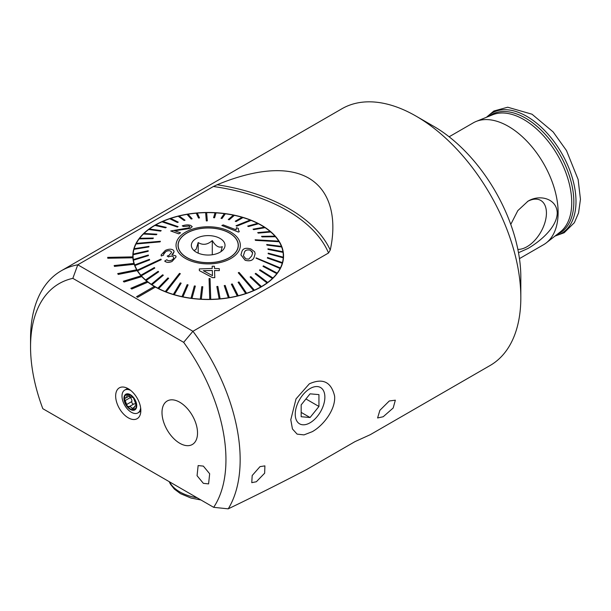 <?xml version="1.0" encoding="UTF-8"?>
<svg xmlns="http://www.w3.org/2000/svg" width="611" height="611" viewBox="0 0 611 611"><rect width="100%" height="100%" fill="white"/><g stroke="black" fill="none" stroke-linecap="round" stroke-linejoin="round"><path stroke-width="0.92" d="M517.853 249.38A27.526 15.894 120 0 0 526.965 246.737A27.526 15.894 120 0 0 545.577 220.105A27.526 15.894 120 0 0 537.871 199.346A27.526 15.894 120 0 0 527.453 201.508M518.495 252.71L527.965 248.471C539.429 241.841 556.888 227.735 557.24 213.063C556.942 198.483 539.437 194.038 527.965 201.21L517.822 210.619L510.765 224.413M213.392 186.508L77.78 264.8A148.213 85.571 -120 0 0 61.245 270.803L341.908 108.766A148.213 85.571 60 0 1 416.015 116.105A148.213 85.571 60 0 1 416.022 116.105L433.779 126.362A123.094 71.067 60 0 1 520.824 277.119L520.824 297.633A148.213 85.571 60 0 1 490.121 365.485L370.243 434.696L354.983 441.631L306.791 469.447C282.381 482.224 256.2 495.361 228.239 508.841A148.213 85.571 -120 0 0 192.931 331.284L328.542 252.985A156.798 90.527 0 0 0 213.392 186.508L217.149 184.751C247.325 172.233 283.871 163.908 308.654 178.091C333.201 192.434 336.18 223.366 330.245 250.052L328.542 252.985M433.779 126.362L416.022 116.105A148.213 85.571 60 0 1 520.824 297.633M449.123 136.788L473.22 122.88A70.341 40.609 60 0 1 476.175 121.436A70.341 40.609 60 0 1 508.39 126.362A70.341 40.609 60 0 1 553.528 185.752A70.341 40.609 60 0 1 546.287 242.865A70.341 40.609 60 0 1 543.553 244.713L519.457 258.621M203.364 466.117L198.14 465.567L197.063 475.702L203.364 483.347L208.588 483.897L209.665 473.762L203.364 466.117M128.249 417.802A17.803 10.28 60 0 1 115.869 398.754A17.803 10.28 60 0 1 123.758 387.091A17.803 10.28 60 0 1 128.249 388.726A17.803 10.28 60 0 1 140.011 415.243A17.803 10.28 60 0 1 128.249 417.802M309.334 383.838C322.822 377.797 331.246 381.906 334.614 396.142C335.729 409.683 323.112 425.752 312.236 431.694L303.995 434.887L297.106 434.123L292.448 428.968L290.783 419.749L296.037 398.876L309.334 383.838M137.666 297.282L155.431 287.025A75.367 43.511 180 0 1 154.896 286.719A75.367 43.511 180 0 1 154.362 286.406L136.597 296.663L137.666 297.32L155.431 287.063A75.367 43.511 180 0 0 237.374 296.106A75.367 43.511 180 0 0 283.55 255.994A75.367 43.511 180 0 0 261.477 225.222A75.367 43.511 180 0 0 179.344 215.79A75.367 43.511 180 0 0 132.824 255.994A75.367 43.511 180 0 0 132.839 256.88L107.727 257.376L107.773 258.247L132.885 257.796A75.367 43.511 180 0 0 133.924 263.41L114.165 265.548L114.44 266.404L134.206 264.303A75.367 43.511 180 0 0 136.696 269.764L117.724 273.598L118.213 274.423L137.208 270.627A75.367 43.511 180 0 0 141.095 275.813M154.331 286.429A75.367 43.511 180 0 1 147.946 282.137L147.946 282.099A75.367 43.511 180 0 1 147.052 281.396L130.861 288.316L131.755 289.018L147.946 282.137M147.014 281.411A75.367 43.511 180 0 1 141.821 276.615L141.821 276.577A75.367 43.511 180 0 1 141.126 275.805L123.33 281.243L124.033 282.015L141.821 276.615M117.724 273.56L118.213 274.377L137.208 270.627M137.208 270.581A75.367 43.511 180 0 1 136.719 269.764M114.165 265.51L114.44 266.365L134.206 264.303M134.206 264.265A75.367 43.511 180 0 1 133.939 263.41M107.727 257.338L107.773 258.209L132.885 257.796M132.885 257.75A75.367 43.511 180 0 1 132.839 256.88M179.764 402.237A25.12 14.504 -120 0 0 167.2 400.992A25.12 14.504 -120 0 0 163.351 421.124A25.12 14.504 -120 0 0 179.764 443.265A25.12 14.504 -120 0 0 192.32 444.502A25.12 14.504 -120 0 0 196.177 424.378A25.12 14.504 -120 0 0 179.764 402.237M383.212 416.74L393.186 407.995L395.34 400.19L389.291 400.976L379.889 410.294L377.598 417.97L383.212 416.74M260.019 466.628L264.899 465.88L264.655 473.197L256.36 481.743L251.77 482.659L252.19 475.526L260.019 466.628M61.245 270.803A148.213 85.571 -120 0 0 30.55 338.654L30.55 346.857A138.17 79.774 -120 0 0 42.823 408.698L213.674 507.329L228.239 508.841M72.839 278.356L77.78 264.8L192.931 331.284L183.659 342.336L72.839 278.356A138.17 79.774 -120 0 0 30.55 346.857M136.597 296.663L137.666 297.32M213.674 507.329A138.17 79.774 -120 0 0 183.659 342.336M130.861 288.277L131.755 289.018M131.755 288.98L147.946 282.099M123.33 281.205L124.033 282.015M124.033 281.976L141.821 276.577M179.39 240.421A30.023 17.329 0 0 0 178.168 245.324A30.023 17.329 0 0 0 203.898 262.478A30.023 17.329 0 0 0 236.976 250.227A30.023 17.329 0 0 0 238.206 245.324A30.023 17.329 0 0 0 212.475 228.17A30.023 17.329 0 0 0 179.39 240.421M194.084 250.586L196.139 249.319L198.185 242.552C202.875 245.408 207.572 244.751 212.284 240.589C215.607 246.111 218.937 248.135 222.282 246.653L220.945 251.663M224.329 248.074A16.833 9.715 0 0 0 212.949 236.006A16.833 9.715 0 0 0 192.037 242.575A16.833 9.715 0 0 0 192.816 249.296A16.833 9.715 0 0 0 208.183 255.047A16.833 9.715 0 0 0 223.55 249.296A16.833 9.715 0 0 0 224.329 248.074M212.284 254.749L212.284 240.589M198.185 253.145L198.185 242.552M244.278 252.832L244.316 252.763C244.874 250.342 246.852 249.487 250.25 250.189L252.48 252.122M245.148 260.248L240.933 254.924L241.849 251.656C242.888 248.402 245.905 247.508 250.9 248.99L254.657 251.785L255.131 253.702L254.168 257.032C253.13 260.408 250.128 261.477 245.148 260.248L245.148 260.286C250.098 261.531 253.107 260.462 254.168 257.071L255.138 253.702M244.316 252.717L243.392 255.803L245.828 258.85L248.784 259.125L251.694 255.971L252.664 252.985L250.25 250.151C246.844 249.448 244.874 250.304 244.316 252.717L244.316 252.763M255.994 258.155L280.082 268.496A75.115 43.366 0 0 0 280.228 268.214A75.115 43.366 0 0 0 280.373 267.939L256.131 257.873L280.082 268.535A75.115 43.366 180 0 1 277.195 273.109L263.394 265.838L262.99 266.365L276.798 273.644A75.115 43.366 180 0 1 272.941 277.967L259.996 269.726L259.484 270.222L272.422 278.425A75.115 43.366 0 0 0 272.941 277.929M133.076 259.553A75.115 43.366 180 0 1 133.068 259.278L133.068 255.994A75.115 43.366 180 0 1 133.106 254.749L148.168 251.266L148.198 250.686L133.137 254.123A75.115 43.366 0 0 0 133.106 254.703M136.001 243.965L160.09 241.826L160.38 241.269L136.284 243.407A75.115 43.366 0 0 0 136.138 243.682A75.115 43.366 0 0 0 136.001 243.965L136.001 244.003A75.115 43.366 180 0 0 134.137 248.708M262.99 266.365L276.798 273.598A75.115 43.366 0 0 0 277.195 273.064M272.422 278.425L272.422 278.463A75.115 43.366 180 0 1 267.656 282.481L255.788 273.338L255.169 273.789L267.038 282.893A75.115 43.366 0 0 0 267.656 282.435M267.038 282.893L267.038 282.939A75.115 43.366 180 0 1 261.439 286.574L250.823 276.615L250.113 277.02L260.721 286.941A75.115 43.366 0 0 0 261.439 286.528M260.721 286.941L260.721 286.987A75.115 43.366 180 0 1 254.382 290.187L239.061 272.414L238.267 272.766L253.58 290.5A75.115 43.366 0 0 0 253.985 290.324A75.115 43.366 0 0 0 254.382 290.141M253.58 290.5L253.58 290.538A75.115 43.366 180 0 1 246.592 293.257L238.97 281.969L238.107 282.259L245.721 293.509A75.115 43.366 0 0 0 246.592 293.219M245.721 293.509L245.721 293.555A75.115 43.366 180 0 1 238.198 295.747L232.272 283.962L231.348 284.191L237.274 295.93A75.115 43.366 0 0 0 238.198 295.701M237.274 295.93L237.274 295.976A75.115 43.366 180 0 1 229.331 297.603L225.184 285.452L224.222 285.612L228.369 297.717A75.115 43.366 0 0 0 229.331 297.565M228.369 297.717L228.369 297.763A75.115 43.366 180 0 1 220.136 298.81L217.837 286.422L216.844 286.513L219.143 298.855A75.115 43.366 0 0 0 220.136 298.764M219.143 298.855L219.143 298.894A75.115 43.366 180 0 1 210.742 299.337L210.054 278.555L209.054 278.57L209.741 299.306A75.115 43.366 0 0 0 210.245 299.298A75.115 43.366 0 0 0 210.742 299.291M209.741 299.306L209.741 299.352A75.115 43.366 180 0 1 201.317 299.176L202.791 286.735L201.79 286.674L200.316 299.077A75.115 43.366 0 0 0 201.317 299.13M200.316 299.077L200.316 299.123A75.115 43.366 180 0 1 191.991 298.336L195.344 286.07L194.359 285.94L191.014 298.168A75.115 43.366 0 0 0 191.991 298.298M191.014 298.168L191.014 298.214A75.115 43.366 180 0 1 182.926 296.831L188.089 284.871L187.149 284.673L181.986 296.595A75.115 43.366 0 0 0 182.926 296.793M181.986 296.595L181.986 296.633A75.115 43.366 180 0 1 174.265 294.685L181.161 283.16L174.265 294.685M181.161 283.16L180.268 282.901L173.371 294.372A75.115 43.366 0 0 0 174.265 294.639M173.371 294.372L173.371 294.418A75.115 43.366 180 0 1 166.131 291.921L180.337 273.682L179.504 273.354L165.298 291.554A75.115 43.366 0 0 0 165.718 291.722A75.115 43.366 0 0 0 166.131 291.882M165.298 291.554L165.298 291.6A75.115 43.366 180 0 1 158.661 288.598L168.674 278.31L167.926 277.921L157.913 288.171A75.115 43.366 0 0 0 158.661 288.552M157.913 288.171L157.913 288.209A75.115 43.366 180 0 1 151.971 284.757L163.32 275.248L162.656 274.805L151.314 284.275A75.115 43.366 0 0 0 151.971 284.711M151.314 284.275L151.314 284.321A75.115 43.366 180 0 1 146.174 280.464L158.669 271.819L158.112 271.337L145.609 279.937A75.115 43.366 0 0 0 146.174 280.418M145.609 279.937L145.609 279.983A75.115 43.366 180 0 1 141.347 275.782L154.804 268.076L141.347 275.782M154.804 268.076L154.354 267.565L140.897 275.225A75.115 43.366 0 0 0 141.347 275.737M140.897 275.225L140.897 275.263A75.115 43.366 180 0 1 137.582 270.788L161.251 259.652L160.914 259.11L137.246 270.199A75.115 43.366 0 0 0 137.414 270.474A75.115 43.366 0 0 0 137.582 270.749M137.246 270.199L137.246 270.245A75.115 43.366 180 0 1 134.924 265.564L149.649 259.919L149.428 259.347L134.71 264.953A75.115 43.366 0 0 0 134.924 265.525M134.71 264.953L134.71 264.998A75.115 43.366 180 0 1 133.427 260.187L148.435 255.619L148.343 255.039L133.335 259.568A75.115 43.366 0 0 0 133.427 260.149M133.335 259.568L133.335 259.614A75.115 43.366 180 0 1 133.068 255.994M133.145 254.123A75.115 43.366 180 0 1 133.969 249.326L148.84 246.936L133.969 249.326M148.84 246.936L149 246.363L134.13 248.708A75.115 43.366 0 0 0 133.969 249.28M179.267 240.406A30.145 17.406 180 0 1 212.491 228.102A30.145 17.406 180 0 1 238.328 245.324A30.145 17.406 180 0 1 237.099 250.25A30.145 17.406 180 0 1 203.875 262.554A30.145 17.406 180 0 1 178.038 245.324A30.145 17.406 180 0 1 179.267 240.406M279.128 241.696A75.115 43.366 0 0 0 278.96 241.421A75.115 43.366 0 0 0 278.792 241.154L255.123 239.772L255.459 240.322L279.128 241.742A75.115 43.366 180 0 1 281.427 246.378L266.724 244.499L266.938 245.064L281.663 246.943A75.115 43.366 0 0 0 281.442 246.378M251.068 220.35A75.115 43.366 0 0 0 250.655 220.181A75.115 43.366 0 0 0 250.235 220.021L236.037 225.742L236.862 226.07L251.068 220.388A75.115 43.366 180 0 1 257.651 223.359M206.312 220.869L207.32 220.854L206.633 212.59A75.115 43.366 0 0 0 206.128 212.597A75.115 43.366 0 0 0 205.624 212.605L206.312 220.869L205.624 212.651A75.115 43.366 180 0 0 197.246 213.086M177.305 227.009L178.099 226.658L162.786 221.403A75.115 43.366 0 0 0 162.389 221.579A75.115 43.366 0 0 0 161.991 221.755L177.305 227.009L161.991 221.801A75.115 43.366 180 0 0 155.698 224.97M161.281 255.971L163.687 255.07L161.281 256.017L161.075 254.993L161.281 256.017M163.687 255.07L163.588 254.275L166.039 251.388C168.437 250.38 170.186 250.487 171.279 251.686L171.538 252.496L168.911 255.444L167.2 256.055L168.529 256.91C170.698 255.849 172.333 255.879 173.455 256.994C173.929 258.239 173.249 259.316 171.439 260.225C169.423 261.027 167.895 260.866 166.856 259.736L164.71 261.05C166.49 262.638 168.941 262.768 172.058 261.439L176.075 256.948L175.792 255.864L171.874 254.81L174.097 251.763L173.127 253.825M176.075 256.948L172.058 261.477C168.964 262.814 166.513 262.684 164.71 261.096L164.71 261.05M173.661 257.712L173.455 257.032C172.363 255.917 170.729 255.894 168.529 256.956L167.2 256.055M171.279 251.686L171.279 251.724C170.202 250.525 168.46 250.426 166.039 251.427L163.748 253.473M214.553 270.528L219.334 270.635L214.553 270.49L214.789 277.669L212.544 277.661L199.354 270.62L199.301 268.939L212.238 268.45L212.162 266.22L212.238 268.489M239.023 250.579A32.154 18.567 180 0 1 199.087 263.135A32.154 18.567 180 0 1 177.343 240.077A32.154 18.567 180 0 1 217.279 227.521A32.154 18.567 180 0 1 239.023 250.579M160.38 241.269L160.09 241.872L136.001 244.003M149 246.363L148.84 246.974M148.198 250.686L148.168 251.312L133.106 254.749M148.435 255.619L133.427 260.187M149.649 259.919L134.924 265.564M161.251 259.652L137.582 270.788M158.669 271.819L146.174 280.464M163.32 275.248L151.971 284.757M168.674 278.31L158.661 288.598M180.337 273.682L166.131 291.921M188.089 284.871L182.926 296.831M195.344 286.07L191.991 298.336M202.791 286.735L201.317 299.176M209.741 299.352L209.054 278.57M219.143 298.894L216.844 286.513M228.369 297.763L224.222 285.612M237.274 295.976L231.348 284.191M245.721 293.555L238.107 282.259M253.58 290.538L238.267 272.766M260.721 286.987L250.113 277.02M267.038 282.939L255.169 273.789M272.422 278.463L259.484 270.222M240.933 254.924L245.148 260.286M282.244 263.196A75.115 43.366 0 0 0 282.404 262.623L267.526 257.483L267.366 258.056L282.244 263.234A75.115 43.366 180 0 1 280.373 267.977L280.373 267.939M282.244 263.234L267.366 258.056M283.229 257.773A75.115 43.366 0 0 0 283.267 257.193L268.206 253.145L268.168 253.725L283.229 257.819A75.115 43.366 180 0 1 282.404 262.661L282.404 262.623M283.229 257.819L268.168 253.725M281.663 246.943L281.663 246.989A75.115 43.366 180 0 1 282.939 251.755L267.939 248.799L268.023 249.372L283.038 252.374A75.115 43.366 180 0 1 283.298 255.994A75.115 43.366 180 0 1 283.267 257.239L283.267 257.193M283.038 252.374L268.023 249.418L267.939 248.799M281.663 246.989L266.938 245.11L266.724 244.499M279.128 241.742L255.459 240.36L255.123 239.772M275.469 236.678A75.115 43.366 0 0 0 275.019 236.159L261.561 236.335L262.02 236.854L275.469 236.717A75.115 43.366 180 0 1 278.761 241.146M275.469 236.717L262.02 236.9L261.561 236.335M270.757 231.959A75.115 43.366 0 0 0 270.199 231.477L257.697 232.6L258.262 233.081L270.757 232.004A75.115 43.366 180 0 1 274.981 236.159M270.757 232.004L258.262 233.119L257.697 232.6M265.059 227.62A75.115 43.366 0 0 0 264.395 227.185L253.053 229.171L253.71 229.606L265.059 227.666A75.115 43.366 180 0 1 270.154 231.485M265.059 227.666L253.71 229.652L253.053 229.171M258.461 223.733A75.115 43.366 0 0 0 257.705 223.343L247.692 226.108L248.448 226.49L258.461 223.771A75.115 43.366 180 0 1 264.342 227.193M258.461 223.771L248.448 226.536L247.692 226.108M251.068 220.388L236.862 226.116L236.037 225.742M243.002 217.524A75.115 43.366 0 0 0 242.109 217.256L235.212 221.251L236.106 221.518L243.002 217.569A75.115 43.366 180 0 1 250.182 220.036M243.002 217.569L236.106 221.564L235.212 221.251M234.387 215.309A75.115 43.366 0 0 0 233.44 215.11L228.277 219.54L229.224 219.739L234.387 215.347A75.115 43.366 180 0 1 242.055 217.287M234.387 215.347L229.224 219.784L228.277 219.54M225.352 213.735A75.115 43.366 0 0 0 224.374 213.606L221.029 218.348L222.007 218.471L225.352 213.774A75.115 43.366 180 0 1 233.402 215.141M225.352 213.774L222.007 218.517L221.029 218.348M216.057 212.819A75.115 43.366 0 0 0 215.057 212.765L213.575 217.684L214.576 217.737L216.057 212.865A75.115 43.366 180 0 1 224.344 213.644M216.057 212.865L214.576 217.783L213.575 217.684M206.633 212.636A75.115 43.366 180 0 1 215.041 212.811M207.32 220.854L206.312 220.915M199.53 217.906L197.231 213.048A75.115 43.366 0 0 0 196.238 213.132L198.537 217.99L199.53 217.906L198.537 218.035L196.238 213.178A75.115 43.366 180 0 0 188.035 214.217M192.152 218.799L188.005 214.178A75.115 43.366 0 0 0 187.035 214.339L191.182 218.959L192.152 218.799L191.182 219.005L187.035 214.377A75.115 43.366 180 0 0 179.138 216.004M185.026 220.227L179.092 215.966A75.115 43.366 0 0 0 178.168 216.195L184.102 220.456L185.026 220.227L184.102 220.495L178.168 216.241A75.115 43.366 180 0 0 170.698 218.417M178.267 222.152L170.645 218.387A75.115 43.366 0 0 0 169.774 218.685L177.396 222.45L178.267 222.152L177.396 222.488L169.774 218.723A75.115 43.366 180 0 0 162.839 221.419M178.099 226.658L177.305 227.055M166.261 227.391L155.645 224.955A75.115 43.366 0 0 0 154.934 225.367L165.543 227.804L166.261 227.391L165.543 227.842L154.934 225.413A75.115 43.366 180 0 0 149.382 229.01M161.205 230.622L149.328 229.003A75.115 43.366 0 0 0 148.71 229.461L160.586 231.08L161.205 230.622L160.586 231.126L148.71 229.507A75.115 43.366 180 0 0 143.99 233.478M156.89 234.196L143.944 233.478A75.115 43.366 0 0 0 143.432 233.975L156.37 234.693L156.89 234.196L156.37 234.731L143.432 234.013A75.115 43.366 180 0 0 139.606 238.298M153.384 238.046L139.575 238.298A75.115 43.366 0 0 0 139.171 238.832L152.979 238.58L153.384 238.046L152.979 238.618L139.171 238.878A75.115 43.366 180 0 0 136.306 243.399M170.721 230.966L178.71 233.845L180.566 232.837L178.71 233.799L170.721 230.966L188.631 227.895L189.96 226.773L189.082 226.024L183.56 226.467L182.238 225.856C185.576 224.749 188.402 224.611 190.708 225.428L192.244 226.673L190.12 228.445L174.639 230.752L180.566 232.837M182.238 225.856L183.56 226.513L189.082 226.024M174.639 230.798L190.12 228.483L192.244 226.673M238.206 229.446L238.42 228.476L238.206 229.43L239.283 231.661L238.397 232.035L221.854 225.49L223.236 224.909L236.129 229.805L236.006 229.163M221.854 225.49L238.397 232.073L239.283 231.661M283.038 252.328A75.115 43.366 0 0 0 282.946 251.755M283.298 255.994L283.298 259.278A75.115 43.366 180 0 1 283.298 259.553M236.129 229.805L236.465 227.651L238.42 228.476M174.097 251.763L173.73 250.571C171.92 248.799 169.132 248.738 165.352 250.403L161.075 254.993M214.789 277.631L212.544 277.661M212.544 277.615L199.354 270.62M199.354 270.581L199.301 268.939M212.162 266.22L214.415 266.251L214.484 268.473L219.265 268.634L219.334 270.635M212.307 270.467L203.303 270.696L212.475 275.63L212.307 270.467L212.475 275.668M203.303 270.734L212.307 270.513M136.23 404.887A2.948 1.703 -120 0 0 135.337 404.138A2.948 1.703 -120 0 0 133.862 403.993A2.948 1.703 -120 0 0 133.817 404.016L129.097 406.743M128.363 394.759L126.966 395.569L127.248 394.401A8.417 4.857 -120 0 0 124.4 398.616A8.417 4.857 -120 0 0 127.378 406.3L130.655 406.842L133.465 409.706A8.417 4.857 -120 0 0 136.291 405.719L136.291 405.23A8.417 4.857 -120 0 0 133.504 398.051L133.137 397.593A8.417 4.857 -120 0 0 130.349 395.18A8.417 4.857 -120 0 0 127.508 394.378L127.134 394.446M133.137 397.593L130.639 396.929L127.508 394.378M132.755 397.272L132.007 397.135M130.571 390.322A13.19 7.615 -120 0 0 124.728 390.07A13.19 7.615 -120 0 0 122.001 396.104A13.19 7.615 -120 0 0 131.327 412.257A13.19 7.615 -120 0 0 137.918 412.914A13.19 7.615 -120 0 0 140.622 407.728M123.949 398.364A9.043 5.224 -120 0 0 130.349 409.439A9.043 5.224 -120 0 0 136.742 405.742A9.043 5.224 -120 0 0 130.349 394.668A9.043 5.224 -120 0 0 123.949 398.364M127.653 388.397A13.19 7.615 -120 0 0 127.309 388.581L124.728 390.07M126.966 395.569L126.584 397.585L124.4 398.616L127.378 406.3A8.417 4.857 -120 0 0 133.206 409.729M136.291 405.23L133.504 398.051M136.299 405.269L134.68 406.208L133.588 409.653M134.68 406.208L136.284 405.78M125.454 397.73L124.797 397.814M128.952 406.827L133.862 403.993M137.918 412.914L140.492 411.424A13.19 7.615 -120 0 0 140.82 411.211M133.748 404.062A1.68 0.97 60 0 1 132.312 403.375A1.68 0.97 60 0 1 131.808 401.526A2.948 1.703 -120 0 0 130.288 397.616A1.68 0.97 60 0 1 129.387 395.966M162.007 411.936A25.12 14.504 -120 0 0 172.737 437.537A25.12 14.504 -120 0 0 192.32 444.502A25.12 14.504 -120 0 0 197.521 433.566A25.12 14.504 -120 0 0 186.783 407.965A25.12 14.504 -120 0 0 167.2 400.992A25.12 14.504 -120 0 0 162.007 411.936M310.06 388.558A20.965 12.105 120 0 0 295.235 414.235A20.965 12.105 120 0 0 310.06 422.789A20.965 12.105 120 0 0 324.876 397.119A20.965 12.105 120 0 0 310.06 388.558M301.177 404.879L301.177 416.725L310.06 417.519L318.942 406.468L318.942 394.622L310.06 393.835L301.177 404.879M305.935 398.96L318.942 406.468M301.177 412.387L310.06 417.519M488.953 116.273A68.363 39.471 60 0 1 525.498 118.099A68.363 39.471 60 0 1 570.789 180.566A68.363 39.471 60 0 1 557.14 234.387M476.175 121.436L492.68 114.769A67.852 39.173 60 0 1 523.749 119.519A67.852 39.173 60 0 1 567.298 176.808A67.852 39.173 60 0 1 560.31 231.913L546.287 242.865M486.822 117.136A69.478 40.112 60 0 1 526.858 116.396A69.478 40.112 60 0 1 573.668 182.895A69.478 40.112 60 0 1 555.33 235.8M330.245 250.052A159.387 92.017 0 0 0 217.149 184.751M134.038 407.392L132.014 408.56M131.808 401.526L126.973 404.314M130.288 397.616L125.454 400.404M169.545 481.858A40.196 23.203 0 0 0 197.116 497.774M554.948 236.098L564.159 232.753L574.363 222.671L578.564 212.903L580.45 199.316L578.128 179.474L566.481 150.566L553.146 131.923L532.005 114.211L507.71 107.223L493.871 111.011L486.371 117.32M178.168 246.913L178.168 245.324M238.206 246.913L238.206 245.324M129.433 395.943L126.584 397.585M169.209 481.659L170.423 484.149L174.326 489.06L180.466 493.642L191.029 498.049L200.927 499.974"/></g></svg>
